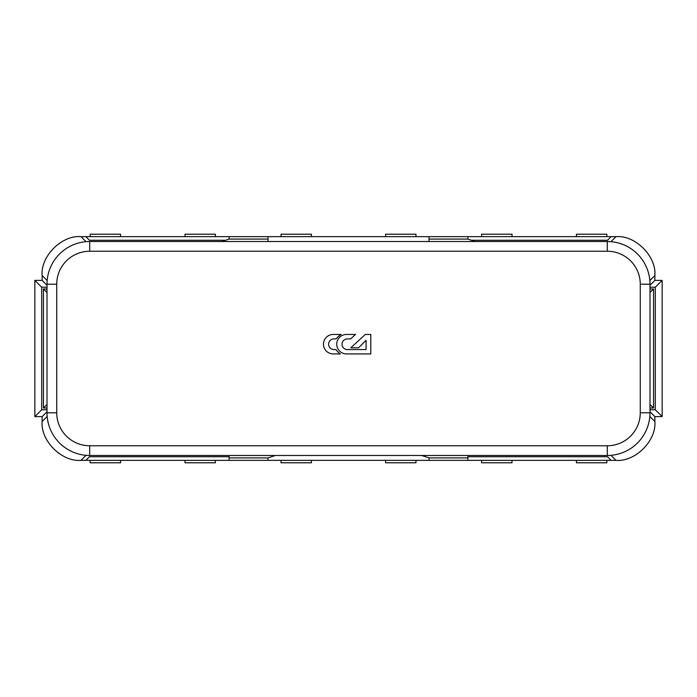 <?xml version="1.0" encoding="UTF-8"?>
<svg xmlns="http://www.w3.org/2000/svg" width="697" height="697" viewBox="0 0 697 697"><rect width="100%" height="100%" fill="white"/><g stroke="black" fill="none" stroke-linecap="round" stroke-linejoin="round"><path stroke-width="1.05" d="M606.843 236.649L606.843 234.218L576.445 234.218L576.445 236.649M512.016 236.649L512.016 234.218L481.618 234.218L481.618 236.649M415.97 236.649L415.97 234.218L385.58 234.218L385.58 236.649M311.42 236.649L311.42 234.218L281.03 234.218L281.03 236.649M215.382 236.649L215.382 234.218L184.984 234.218L184.984 236.649M120.555 236.649L120.555 234.218L90.157 234.218L90.157 236.649M512.016 460.351L512.016 462.782L481.618 462.782L481.618 460.351M311.42 460.351L311.42 462.782L281.03 462.782L281.03 460.351M120.555 460.351L120.555 462.782L90.157 462.782L90.157 460.351M215.382 460.351L215.382 462.782L184.984 462.782L184.984 460.351M415.97 460.351L415.97 462.782L385.58 462.782L385.58 460.351M606.843 460.351L606.843 462.782L576.445 462.782L576.445 460.351M229.104 456.753L89.46 456.753L85.87 460.351L229.104 460.351L229.104 457.912L229.104 460.351L428.986 460.351L428.986 457.912L428.986 460.351L611.13 460.351L607.54 456.753L467.896 456.753M275.306 455.481L268.014 457.912L268.014 460.351L268.014 457.912L229.104 457.912L229.104 455.481M421.694 455.481L428.986 457.912L467.896 457.912L467.896 460.351L467.896 455.481M86.027 455.324L81 460.351C61.772 462.059 40.426 440.704 42.134 421.485L42.134 421.441A38.901 38.901 0 0 0 42.134 421.467L47.161 416.457M81 460.351L81.044 460.351A38.901 38.901 0 0 0 81.044 460.351L85.87 460.351M41.698 287.225L34.85 280.386L34.85 416.614L41.698 409.775L41.698 287.225L47.004 287.225M34.85 280.386L42.134 280.386L42.134 275.559A38.901 38.901 0 0 1 42.134 275.533L42.134 275.559M34.85 416.614L42.134 416.614L42.134 421.441M225.628 240.247L89.46 240.247L85.87 236.649L81.044 236.649A38.901 38.901 0 0 0 81.018 236.649L86.027 241.676M85.87 236.649L268.014 236.649L268.014 239.088L268.014 236.649L428.986 236.649L428.986 239.088L467.896 239.088L467.896 236.649L611.13 236.649L607.54 240.247L471.372 240.247M428.986 241.519L428.986 236.649L467.896 236.649L467.896 239.088L475.188 241.519M221.812 241.519L229.104 239.088L229.104 236.649L229.104 239.088L268.014 239.088L268.014 241.519M611.13 460.351L615.956 460.351A38.901 38.901 0 0 0 615.982 460.351L610.973 455.324M649.839 416.457L654.866 421.485A38.901 38.901 0 0 0 654.866 421.441L654.866 416.614L662.15 416.614L655.302 409.775L655.302 287.225L662.15 280.386L662.15 416.614M662.15 280.386L654.866 280.386L654.866 275.559A38.901 38.901 0 0 0 654.866 275.533C656.574 256.296 635.228 234.941 616 236.649L615.956 236.649A38.901 38.901 0 0 0 615.956 236.649L611.13 236.649M47.004 292.54L43.432 288.967L43.432 408.033L47.004 404.46M649.996 292.54L653.568 288.967L653.568 408.033L649.996 404.46M43.432 288.967L47.004 288.967M43.432 408.033L47.004 408.033M47.004 411.753L42.134 416.614M41.698 409.775L47.004 409.775M42.134 280.386L47.004 285.247M47.161 280.543L42.134 275.515C40.426 256.296 61.772 234.941 81 236.649M616 460.351C635.228 462.059 656.574 440.704 654.866 421.485L654.866 421.441M653.568 408.033L649.996 408.033M653.568 288.967L649.996 288.967M654.866 275.559L649.839 280.543M654.866 280.386L649.996 285.247M655.302 287.225L649.996 287.225M655.302 409.775L649.996 409.775M649.996 411.753L654.866 416.614M347.35 349.563A5.323 5.323 0 0 1 342.027 344.24A5.323 5.323 0 0 1 347.35 338.908L350.626 338.908L355.461 334.447L346.479 334.447A9.732 9.732 0 0 0 336.747 344.179A9.732 9.732 0 0 0 346.479 353.919L370.778 353.919L370.778 334.447L365.289 334.447L350.809 347.794L358.563 347.794L366.073 340.284L366.073 349.563L347.35 349.563M333.933 349.563A5.323 5.323 0 0 1 328.609 344.24A5.323 5.323 0 0 1 333.933 338.908L336.128 338.908A18.584 18.584 0 0 1 341.121 334.447L333.21 334.447A9.732 9.732 0 0 0 323.478 344.179A9.732 9.732 0 0 0 333.21 353.919L340.336 353.919A18.802 18.802 0 0 1 335.954 349.563L333.933 349.563M89.704 241.519L607.296 241.519A42.7 42.7 0 0 1 649.996 284.219L649.996 412.781A42.7 42.7 0 0 1 607.296 455.481L89.704 455.481A42.7 42.7 0 0 1 47.004 412.781L47.004 284.219A42.7 42.7 0 0 1 89.704 241.519L89.704 251.242A32.977 32.977 0 0 0 56.727 284.219L56.727 412.781A32.977 32.977 0 0 0 89.704 445.758L607.296 445.758A32.977 32.977 0 0 0 640.273 412.781L640.273 284.219A32.977 32.977 0 0 0 607.296 251.242L89.704 251.242M610.973 241.676L616 236.649M607.296 241.519L607.296 251.242M47.004 284.219L56.727 284.219M56.727 412.781L47.004 412.781M89.704 445.758L89.704 455.481M607.296 445.758L607.296 455.481M640.273 412.781L649.996 412.781M649.996 284.219L640.273 284.219"/></g></svg>
